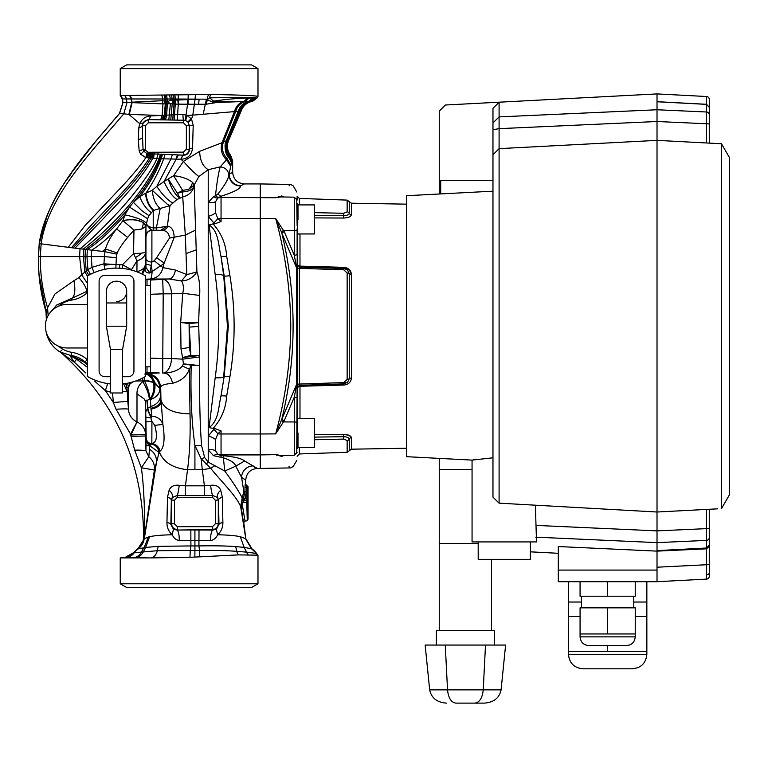 <?xml version="1.0" encoding="UTF-8"?>
<svg xmlns="http://www.w3.org/2000/svg" width="768" height="768" viewBox="0 0 768 768"><rect width="100%" height="100%" fill="white"/><g stroke="black" fill="none" stroke-linecap="round" stroke-linejoin="round"><path stroke-width="1.15" d="M345.053 382.32L343.718 382.608L343.718 383.894L299.376 385.306L299.366 384.038L343.718 382.608L347.146 379.354L347.146 273.034A2.323 0.979 -0 0 1 349.248 273.686L347.558 270.01L343.718 268.493L343.718 269.779L299.366 268.349L299.386 267.12L299.366 384.038A2.323 1.056 0 0 0 297.12 385.094L296.736 453.763M297.12 228.739L297.12 254.429A2.899 0.758 180 0 1 294.269 255.178L296.736 268.301L281.798 233.069A2.899 0.49 157.1 0 1 284.256 231.715L294.269 255.178L294.269 197.174L297.12 200.074L297.12 196.118L299.366 198.432L299.366 204.912M297.12 383.462A2.899 1.248 180 0 1 296.736 384.086L294.269 397.21L284.256 420.672A2.899 0.49 22.9 0 1 281.798 419.318L296.736 384.086L296.736 268.301A2.899 1.248 180 0 1 297.12 268.934L297.12 326.198L297.12 264.835L299.981 266.131L299.952 267.322M299.366 268.349A2.323 1.056 0 0 1 297.12 267.293M297.994 219.437L297.994 204.72L297.994 219.437M297.994 432.95L297.994 447.667L297.994 432.95M347.146 379.354L347.146 379.363A2.323 0.979 0 0 0 349.248 378.701L349.248 273.686A2.323 0.979 180 0 0 351.398 274.339L349.181 269.453M294.269 197.174L280.829 196.934M299.981 233.952L299.981 266.131L343.738 267.331C348.394 267.811 350.947 270.144 351.398 274.339L351.398 378.048C350.947 382.243 348.394 384.576 343.738 385.056L299.981 386.266L299.981 418.435M406.445 448.234L351.398 449.194L351.398 437.731A2.323 2.102 180 0 0 349.248 439.133L349.248 450.739L347.146 452.285L347.146 440.534A2.323 2.102 -0 0 0 349.248 439.133C348.941 437.664 347.098 436.858 343.709 436.704L343.738 434.352L314.544 434.486L343.738 434.352C348.394 434.573 350.947 435.706 351.398 437.731L349.162 435.36M349.123 435.35L343.766 434.352M297.994 233.952L314.544 233.952L314.544 204.912L297.994 204.912M297.994 447.475L314.544 447.475L314.544 418.435L297.994 418.435M314.544 437.107L343.709 436.704L343.718 439.094L314.544 439.757M347.146 440.534L343.795 439.094M347.558 382.368L343.709 383.866L347.558 382.368L349.248 378.701A2.323 0.979 180 0 1 351.398 378.048M299.386 267.12L343.718 268.493L347.558 270.01M347.146 273.034L343.718 269.779M314.544 212.63L343.718 213.293L343.709 215.683C347.27 215.453 349.123 214.646 349.248 213.254L349.248 201.648L351.398 203.194L351.398 214.656C350.947 216.682 348.394 217.805 343.738 218.035L314.544 217.901L343.738 218.035L343.709 215.683L314.544 215.29M343.718 213.293L347.146 211.853A2.323 2.102 0 0 1 349.248 213.254A2.323 2.102 180 0 0 351.398 214.656M347.645 270.086L349.248 273.686M349.085 269.366L343.786 267.331M297.12 426.797L297.12 387.552L299.981 386.266M297.12 448.79L297.12 423.648M297.12 387.552L297.12 385.094L297.12 387.552M297.994 204.72L297.12 264.835M297.12 268.934L297.12 385.094M297.12 397.958A2.899 0.758 180 0 0 294.269 397.21L294.739 394.8M296.736 198.624L297.12 225.59M280.781 196.934L275.654 197.741C295.526 180.086 295.526 180.086 275.654 197.741L281.798 195.955C296.87 182.63 296.87 182.63 281.798 195.955L284.006 196.992M297.12 229.939A2.899 0.49 0 0 1 294.269 230.429L283.69 230.458L281.366 231.83L275.654 218.486L284.256 231.715M281.798 195.955A2.899 2.64 -66.4 0 0 282.442 196.963M281.366 195.974A2.899 2.582 -69.2 0 0 282.163 196.963M284.256 420.672L275.654 433.901L281.798 419.318C296.87 357.091 296.87 295.008 281.798 233.069L281.366 231.83M281.366 420.557L283.69 421.93L294.269 421.958L294.269 397.21M282.442 455.424A2.899 2.64 -113.6 0 0 281.798 456.432C296.87 469.757 296.87 469.757 281.798 456.432L275.654 454.646L280.781 455.453L294.269 455.213L294.269 421.958A2.899 0.49 180 0 1 297.12 422.448M284.006 455.395L281.798 456.432M282.163 455.424A2.899 2.582 -110.8 0 0 281.366 456.413M289.728 185.328L289.018 185.904M182.314 366.038L189.418 369.206C186.547 376.435 180.931 381.13 172.56 383.28C171.226 377.146 168.566 373.766 164.592 373.162C173.261 372.374 179.174 370.003 182.314 366.038L183.485 363.85L199.718 365.616C199.325 397.43 199.939 424.099 201.571 445.632L204.691 457.594L208.224 462.163L224.765 471.014L223.142 455.712C234.538 456.749 241.69 458.506 244.618 460.973L257.386 468.461L260.246 468.461L260.246 433.978L275.654 433.901C285.36 398.678 290.4 362.774 290.784 326.198C290.352 289.286 285.312 253.382 275.654 218.486L260.246 218.419L260.246 183.926L290.784 184.474L293.251 185.923L296.736 191.962M289.037 466.493L289.728 467.059M260.246 454.906L275.654 454.646C295.526 472.301 295.526 472.301 275.654 454.646L276.854 455.222M244.07 500.602A1.45 1.075 -146.5 0 1 242.938 498.787L242.189 498.038L240.682 506.746L245.789 538.627L241.363 508.051L241.392 502.819L243.379 498.211A1.45 1.45 -108 0 0 244.608 500.304L242.736 502.387L242.726 507.12L245.011 521.05L247.267 520.81L248.054 519.158L248.054 486.71L245.731 484.387L245.731 480.077L241.594 477.456L235.795 466.138C234.72 462.883 230.506 460.09 223.142 457.757L213.504 455.683L208.224 449.942L208.224 436.08L214.666 428.496L221.05 430.858L221.05 433.978L260.246 433.978L260.246 218.41L221.05 218.41A8.707 2.15 180 0 0 217.814 218.563L221.05 221.53L214.666 223.891L208.224 216.307L208.224 202.445L213.504 196.704L215.482 195.744C216.902 182.429 218.477 172.81 220.205 166.886L208.224 169.709L198.874 176.525L194.179 184.963L188.563 189.475L182.65 190.368L182.39 191.933L177.466 193.277L179.722 197.885L178.061 196.781C173.856 192.576 170.611 186.691 168.326 179.117L177.466 193.277L182.65 190.368L173.587 175.699C181.526 176.525 187.853 178.752 192.566 182.39L194.179 184.963L196.906 271.949C193.056 277.709 187.901 280.723 181.44 280.973L169.114 278.986L162.691 279.331L163.2 293.827L150.499 294.278L150.499 280.042L162.691 279.331A14.515 8.323 87 0 1 171.523 293.827L163.2 293.827L162.691 373.066A14.515 8.323 93 0 0 171.523 358.56L182.746 359.155L183.485 363.85L191.213 365.203L189.418 369.206L190.013 413.846C173.222 413.53 163.574 408.931 161.05 400.051L162.883 424.435C165.139 438.97 164.15 447.926 159.926 451.306L159.264 451.814C163.363 462.154 172.781 468.125 187.536 469.728L185.434 485.827L204.403 485.827L202.31 469.728L210.701 468.326L214.906 465.658M494.419 645.053L494.419 630.538L439.248 630.538L439.248 543.427L478.195 543.427M530.381 541.92L530.381 559.344L478.195 559.344L478.195 541.92M632.333 668.803L582.97 668.803C574.157 667.949 569.318 663.11 568.454 654.288L646.848 654.288C645.994 663.11 641.155 667.949 632.333 668.803M635.232 633.965L635.232 607.834L580.07 607.834L580.07 633.965L635.232 633.965L635.232 636.864C634.723 642.163 631.814 645.062 626.525 645.581L588.778 645.581C583.488 645.062 580.589 642.163 580.07 636.864L635.232 636.864C634.723 642.163 631.814 645.062 626.525 645.581L607.651 645.581L607.651 651.389L568.454 651.389L568.454 616.541L580.07 616.541M717.677 508.838L657.014 512.016L499.094 503.155L492.97 497.136L492.97 108.317L499.094 102.192L657.014 93.917L657.014 581.702L580.07 581.702L580.07 596.218L607.651 596.218L607.651 581.702M535.392 505.642L536.515 541.92L472.061 541.92L472.061 460.109L492.97 457.795M472.061 460.109L406.445 456.672L406.445 195.715L492.97 191.184M475.229 459.552L473.53 459.84M445.363 105.014L499.094 102.192L499.094 128.659L492.97 129.725L492.97 122.928L499.094 116.89L657.014 109.757L706.522 111.994A2.899 2.861 0 0 1 709.277 114.845L709.277 143.107L721.478 143.75L729.6 157.824L721.478 143.75L657.014 140.371L657.014 530.88L706.522 528.634L706.522 509.424L657.014 512.016M472.061 469.421L439.248 469.421L439.248 458.39M439.248 111.13L445.382 105.005L439.248 111.13L439.248 193.997M581.52 602.026L568.454 602.026L568.454 581.702M607.651 596.218L635.232 596.218L635.232 581.702L646.848 581.702L646.848 602.026L633.782 602.026M646.848 581.702L657.014 581.702L657.014 581.155M602.314 581.702L558.298 581.702L558.298 570.086L657.014 570.086L657.014 581.702L657.014 570.086M558.298 570.086L558.298 546.538L657.014 551.126L657.014 567.206L709.277 564.605L709.277 576.211A2.899 2.899 0 0 1 706.522 579.11L657.014 581.702M706.522 579.11L706.522 548.093L709.277 545.165L709.277 537.542L709.277 545.098L706.522 548.016L706.522 540.394L657.014 542.63L535.786 537.158M530.381 551.837L558.298 553.296M439.248 543.427L439.248 469.421M706.522 142.963L706.522 123.754L657.014 121.507L499.094 128.659L499.094 148.646L657.014 140.371L499.094 148.646L499.094 503.155M709.277 99.408L709.277 107.222L709.277 99.408A2.899 2.899 0 0 0 706.522 96.509L657.014 93.917L657.014 101.683L706.522 104.294L706.522 96.509L657.014 93.917L499.094 102.192M558.298 581.155L558.298 581.702M492.97 154.771L499.094 148.646M607.651 633.965L607.651 607.834M607.651 651.389L646.848 651.389L646.848 616.541L635.232 616.541M440.698 193.92L440.698 180.586L492.97 180.586M491.51 630.538L491.51 559.344M439.248 630.538L436.349 630.538L436.349 645.053M445.267 645.053L425.146 645.053L429.677 689.866L447.533 689.866L445.267 645.053L505.613 645.053L501.082 689.866C499.402 697.958 493.843 702.374 484.387 703.123L474.883 703.123L484.387 703.123M455.875 703.123L474.883 703.123L455.875 703.123C451.152 702.374 448.368 697.958 447.533 689.866L483.235 689.866L485.501 645.053M474.883 703.123C479.606 702.374 482.39 697.958 483.235 689.866L501.082 689.866M446.381 703.123C436.925 702.374 431.357 697.958 429.677 689.866M706.522 548.093L657.014 551.126L706.522 548.832L709.277 546.25L709.277 572.813A2.899 2.054 0 0 1 706.589 574.858M709.277 545.165L709.277 537.542A2.899 2.861 0 0 1 706.522 540.394L706.522 528.634A2.899 0.509 -0 0 0 709.277 528.134L709.277 509.28M709.277 143.107L709.277 107.222L706.522 104.294M721.536 508.579L721.478 143.75L729.6 157.824L729.6 494.563L721.478 508.637M709.277 124.253A2.899 0.509 0 0 0 706.522 123.754L706.522 104.371L709.277 107.29L709.277 114.845M657.014 140.371L657.014 101.76L706.522 104.371M706.522 548.016L657.014 550.627L657.014 530.88L536.131 525.408M709.277 528.134L709.277 537.542M161.386 154.416L160.09 158.746L145.795 157.613L140.573 154.186A5.808 1.459 -38.6 0 0 143.789 151.142L145.642 150.365L148.33 152.285L183.456 152.131L186.355 149.232L186.355 125.702L183.456 122.803L148.31 122.803L145.411 125.702L142.512 125.702L142.512 137.318L143.059 149.232L143.789 151.142L146.957 153.638L183.571 155.146C186.902 155.251 188.88 153.36 189.504 149.472L189.293 125.664L188.237 122.41L185.29 120.25L148.032 119.626L142.493 123.197L142.512 137.318A5.808 2.246 -1.3 0 1 138.326 139.45L138.797 127.882L139.747 123.648C142.032 118.858 145.613 116.294 150.47 115.968L182.918 114.336L186.989 115.411L191.539 119.088L193.21 125.318L192.538 148.099C191.635 154.963 187.91 158.678 181.363 159.226L160.09 158.746C154.378 173.338 145.488 187.882 133.421 202.378L139.718 196.733L145.43 193.306C146.285 200.813 148.886 206.534 153.226 210.461L169.949 205.661L167.27 204.211L152.256 190.291C153.014 198.682 155.674 204.73 160.214 208.454L156.355 227.923L168.01 226.186C172.061 227.261 174.096 231.082 174.115 237.648L163.978 263.558L163.018 267.648L175.498 270.058L186.816 274.608L196.906 271.949C199.258 278.621 200.17 286.454 199.651 295.45L182.746 293.232L171.523 293.827L171.523 358.56L163.2 358.56L150.499 358.118L150.499 294.278M104.813 269.318L103.949 263.818L119.491 264.778L119.501 268.205M136.934 271.824L136.992 260.88L133.565 253.546L141.36 253.238L145.555 252.278L145.555 264.442L141.83 273.926M122.486 268.426L122.477 264.701L133.565 253.546L133.968 230.083L123.024 220.704C130.704 218.976 137.443 219.619 143.261 222.624L145.958 226.291L141.763 229.037L133.968 230.083L127.661 237.389C122.15 244.099 118.666 249.302 117.216 252.998L116.861 254.198L104.928 251.683L105.456 248.957C107.347 242.669 111.062 235.987 116.592 228.912L123.072 220.464C135.389 218.534 143.021 220.378 145.968 226.013L147.61 218.707L129.523 207.082C115.142 224.544 100.435 238.656 85.43 249.418L83.174 249.149C109.978 228.451 145.238 192.259 159.101 158.63L160.387 154.358M257.981 68.602L120.24 68.602L126.691 64.877L251.539 64.877L257.981 68.602L257.981 96.422C256.358 95.664 240.816 95.011 211.382 94.464L120.394 95.52A5.808 5.798 -90.6 0 1 122.371 98.966L122.899 102.624L162.71 100.694L167.434 101.789L170.237 100.33L199.066 99.158L175.248 99.005L175.872 104.131L170.381 103.642L168.816 119.962M120.24 68.602L120.24 95.501A5.808 5.808 94.7 0 1 122.256 98.966L120.24 95.501L122.256 98.966L122.899 102.624L119.434 113.472C91.411 146.688 46.157 194.525 39.206 243.61L38.4 256.598L79.603 256.598L81.6 274.752L87.946 269.597L86.957 256.598L87.35 249.648L85.43 249.418L85.027 256.598L86.227 270.787L88.733 275.203M120.24 583.786L257.981 583.786L251.539 587.51L126.691 587.51L120.24 583.786L120.24 557.923L150.259 557.923L124.963 557.51L133.306 552.826L157.344 550.694A17.424 10.128 -100.4 0 1 158.362 546.326L190.934 545.933L190.877 540.432L179.203 540.566C176.016 540.019 173.702 538.08 172.253 534.749C168.614 531.514 166.848 527.434 166.954 522.528L167.491 497.242L169.123 490.234C170.774 486.365 174.125 484.723 179.174 485.299L185.434 485.827L185.434 495.6L177.35 495.418L177.35 497.347L174.451 500.256L174.451 523.786L177.35 526.685L177.35 529.584C173.856 529.21 171.917 527.28 171.552 523.786L174.451 523.786M257.981 583.786L257.981 555.178L238.368 554.89L194.861 557.088L194.918 550.55L199.565 550.502L198.912 545.933C213.245 545.645 225.418 545.856 235.411 546.566L244.166 547.382L240.24 536.688C235.517 535.642 227.971 534.989 217.584 534.749C216.134 538.08 213.821 540.019 210.634 540.566L198.97 540.432L198.912 545.933L190.934 545.933L190.282 550.454L194.918 550.55L194.918 540.47L190.877 540.432L190.838 529.949L212.957 530.045L216.403 529.219L218.966 524.458A8.707 2.39 179.1 0 1 222.883 522.528C222.989 527.434 221.222 531.514 217.584 534.749L216.403 529.219M247.267 520.81L246.739 500.41A0.874 0.874 58.5 0 1 247.565 501.274L248.054 519.158M229.901 376.752A5.808 0.662 -170.6 0 0 224.198 376.416L220.973 396.096L224.198 376.416L228.326 326.198L224.198 275.971L220.973 256.291L223.738 275.971L227.443 326.198L223.738 376.416A8.707 2.678 -171.6 0 1 215.194 377.616C219.936 343.315 219.936 309.034 215.194 274.771L209.078 224.861L213.005 223.891C221.232 232.906 225.792 243.686 226.675 256.214L229.901 275.635C235.526 309.475 235.526 343.181 229.901 376.752L226.675 396.173C225.792 408.701 221.232 419.482 213.005 428.496L209.078 427.526C218.947 420.826 218.342 406.829 220.973 396.096A5.808 0.922 -170.8 0 1 226.675 396.173M85.642 372.902L74.333 362.208L60.038 352.013A30.298 30.298 0 0 1 59.885 351.917A30.298 30.298 0 0 1 46.061 331.565A30.288 30.288 0 0 0 60.038 352.013L61.632 350.218M46.061 320.822A30.298 30.298 0 0 1 46.339 319.469L46.435 320.198M58.56 346.195A26.458 26.458 0 0 0 71.808 352.339A30.163 30.163 0 0 1 87.197 359.587L85.104 361.939C80.016 357.955 75.408 355.843 71.299 355.603L83.798 361.92L85.104 361.939L87.494 363.955M71.808 300.048L71.558 298.454L86.17 291.648L87.197 292.8A30.163 30.163 0 0 1 71.808 300.048A26.458 26.458 0 0 0 58.56 306.192M87.494 283.507L81.6 274.752L78.893 277.651L73.978 280.666C75.648 290.515 74.842 296.438 71.558 298.454L56.621 305.069L49.603 313.325M73.978 280.666L54.97 293.971L47.578 307.786L46.138 311.818L46.474 319.478L46.022 311.846C40.589 293.242 38.054 274.838 38.4 256.598M145.997 440.995L149.347 445.757L145.968 444.97L146.218 438.106A5.808 5.798 18.2 0 0 151.843 443.779L151.498 443.923C155.933 444.662 158.515 447.293 159.264 451.814L156.461 462.518L144.326 538.637L143.808 537.206C143.587 542.198 141.562 546.106 137.75 548.918L137.357 548.87C141.293 545.981 143.357 542.102 143.568 537.226C143.443 463.949 116.256 402.691 61.978 353.443L60.029 352.013L71.299 355.603L71.808 352.339M145.565 372.701L159.206 372.989L150.499 372.346L150.499 358.118M87.494 290.534L86.17 291.648C87.197 289.2 84.768 284.534 78.893 277.651M145.565 279.686L159.206 279.446M255.187 467.77L254.573 467.338M218.669 197.424A11.616 5.27 -113.4 0 1 215.482 195.744L218.006 193.834C224.736 185.405 228.355 179.107 228.864 174.95C229.795 181.699 233.645 185.405 240.422 186.077L240.758 185.731L240.422 186.077C240.71 188.563 234.25 191.952 221.05 196.262L217.814 198.067L215.558 201.706L215.558 212.832L217.814 218.563A11.616 5.05 127.4 0 1 213.504 223.133M244.32 183.926L240.758 185.731A11.616 11.52 -136.2 0 1 229.19 174.163L232.666 172.31C233.357 179.366 237.245 183.235 244.32 183.926L260.246 183.926M146.218 438.106L145.555 402.326A5.808 4.541 -2.4 0 1 146.256 400.128L146.813 400.195L147.696 408.211L151.93 421.43L151.843 443.779A8.707 8.429 -97.7 0 1 159.926 451.306M145.93 411.418L147.696 408.211L150.806 406.598L151.008 409.181C157.344 407.712 160.714 405.398 161.126 402.23L159.965 388.646C159.667 393.744 156.49 397.392 150.422 399.571L149.99 399.043L147.101 400.397L147.946 408.058C147.504 411.13 148.8 413.827 151.843 416.15L151.008 409.181M146.035 417.168L151.181 417.984L151.843 416.15C157.411 416.592 161.098 419.357 162.883 424.435L154.733 425.366L151.93 421.43A5.808 0.595 -1.2 0 0 146.131 422.131M146.237 438.038A5.808 5.779 7.7 0 0 152.035 443.693C156.778 442.166 157.68 436.061 154.733 425.366M146.17 438.269C146.515 441.514 148.291 443.395 151.498 443.923L149.347 445.757L149.501 449.232C154.502 452.458 156.816 456.883 156.461 462.518L154.387 470.035C154.838 464.467 152.976 460.042 148.819 456.749L149.501 449.232M145.997 440.506L150.806 446.496L145.968 444.97L145.968 450.912L148.819 456.749L141.341 467.779L154.387 470.035L144.202 538.627C143.597 543.043 141.466 546.518 137.808 549.053L144.326 538.637L149.597 536.688C154.454 535.622 162.01 534.979 172.253 534.749L173.434 529.219L176.88 530.045L190.838 529.949M145.584 436.003L145.968 450.912C145.45 450.374 141.686 450.106 134.669 450.125L131.078 436.368L145.584 436.003L145.555 434.582A14.515 14.237 -0 0 0 136.992 421.968L131.04 434.947L145.555 434.582L145.402 401.472L144.557 399.254L136.992 393.763C136.858 389.078 138.758 384.998 142.685 381.533L144.49 380.909A14.515 8.026 180 0 1 153.562 382.79L154.79 383.078L154.781 382.502C152.966 377.338 150.029 374.515 145.958 374.054L145.565 374.045M146.256 400.128L145.402 401.472M195.686 230.026L185.318 235.075L182.39 191.933C188.65 191.645 192.538 189.754 194.045 186.23C192.518 191.808 188.832 195.36 182.995 196.877L177.014 199.488L169.949 205.661L167.405 225.994L160.666 230.333L156.355 230.218L156.355 227.923L153.226 227.923C148.445 226.8 146.15 225.178 146.323 223.066M180.989 348.854L180.682 322.435L198.614 322.666L199.651 356.938L182.746 359.155L182.544 357.59L190.867 355.373L199.546 355.498L182.544 357.59L180.989 348.854L189.312 347.482L189.091 323.549L180.682 322.435L182.746 293.232C183.965 288.278 183.533 284.198 181.44 280.973L186.816 274.608L185.318 235.075L169.459 238.099C169.037 232.925 166.368 230.362 161.453 230.39A8.707 7.728 93.8 0 0 168.01 226.186M156.355 230.218L153.226 230.218L153.226 210.461L149.03 215.693L147.61 218.707M163.978 263.558L149.837 273.053C146.304 273.005 144.874 271.67 145.555 269.04L145.555 264.442A14.515 8.112 180 0 1 136.992 271.632L135.763 271.402M142.464 274.243L145.92 267.379L145.978 225.427M142.166 274.09L145.786 264.701L145.891 266.65M160.733 266.045L163.018 267.648C161.174 274.512 156.96 278.314 150.365 279.053L169.114 278.986C172.157 278.496 174.288 275.52 175.498 270.058M144.739 374.035C148.8 374.506 151.738 377.299 153.562 382.435L154.781 382.502L159.965 388.646L154.79 383.078C155.568 389.242 154.118 394.742 150.422 399.571L150.806 406.598C157.046 404.39 160.291 400.675 160.55 395.453M146.141 438.422C146.448 441.562 148.166 443.443 151.267 444.048C155.722 444.95 158.237 447.686 158.813 452.256L150.806 446.496M148.31 122.803L148.31 119.904C144.816 120.269 142.886 122.208 142.512 125.702L142.214 125.405A5.808 2.774 -1.6 0 1 138.797 127.882M163.334 115.594A5.808 1.488 90.8 0 1 161.914 119.904L148.032 119.626A5.808 2.678 91.6 0 0 150.47 115.968M160.637 119.885L162.144 115.536L162.96 103.882L131.837 102.624M170.755 119.99L172.195 104.074M183.456 122.803L183.456 119.981A5.808 0.538 88.7 0 1 182.918 114.336M185.702 120.403L186.989 115.411L192.797 115.133L191.539 119.088L188.237 122.41M186.355 125.702L189.254 125.702L188.093 122.218A5.808 0.912 142.5 0 1 191.29 118.723M186.355 149.232L189.254 149.232L189.254 125.702L193.21 125.318M183.456 152.131L183.456 155.03C186.95 154.656 188.89 152.726 189.254 149.232L189.504 149.472A5.808 1.603 179.1 0 1 192.538 148.099M176.122 159.37A5.808 1.949 -88.9 0 1 177.974 155.03L183.571 155.146A5.808 2.342 -88.7 0 0 181.363 159.226M183.024 155.136L180.864 159.226L183.408 161.395L173.587 175.699L164.054 181.517C168.086 190.579 172.406 196.57 177.014 199.488M172.31 154.925L170.707 159.398L156.787 186.442L152.256 190.291L145.91 193.075C146.755 200.621 149.366 206.371 153.763 210.307M164.966 154.627L163.555 159.062C157.939 175.824 145.661 193.709 145.91 193.075L145.43 193.306M158.006 152.131L158.006 154.205A5.808 1.075 -79.4 0 0 156.902 158.4L156.893 158.4C152.928 170.16 130.512 199.373 115.546 214.685C100.291 230.89 88.454 242.256 80.045 248.765L71.52 247.728L89.779 226.675L112.272 202.992C128.083 187.008 140.496 171.984 149.501 157.91L149.942 153.917M153.562 154.003L152.851 158.054C148.147 166.637 145.018 171.101 137.059 181.354C130.531 189.658 120.451 200.736 117.571 203.818L75.005 248.15M151.632 153.955L151.066 157.958C146.544 166.186 138.49 176.87 126.902 190.013L73.056 247.91M148.33 152.285L147.984 157.882M146.957 153.638L145.795 157.613C141.533 164.803 125.078 183.552 120.48 188.074L84.701 225.984L68.246 247.315L71.52 247.728M140.573 154.186L139.152 150.922L138.326 139.45M145.411 125.702L145.411 149.232L143.059 149.232A5.808 1.834 -13.9 0 1 139.152 150.922M172.646 202.896C167.798 200.314 162.509 194.822 156.787 186.442L164.054 181.517L178.416 155.04M149.03 215.693L141.811 210.653L133.421 202.378L129.523 207.082L124.915 214.867L123.072 220.464M162.038 119.904L163.45 115.594L128.851 114.374L139.747 123.648L142.493 123.197M124.598 95.578A5.808 5.434 -90 0 1 126.384 98.957L126.989 102.624L123.773 113.818L128.851 114.374L131.664 102.624L131.107 98.957L122.371 98.966L123.014 102.624L119.549 113.462L123.773 113.818C96.269 146.957 48.202 194.006 41.126 243.85L68.246 247.315M232.666 172.31L232.666 160.963L231.878 161.29L228.864 174.95C228.115 170.122 225.226 167.434 220.205 166.886L226.493 159.802C221.674 154.934 220.176 149.251 222 142.742L199.67 151.315L183.408 161.395C189.946 168.73 195.101 173.77 198.874 176.525M230.726 166.349L226.493 159.802L229.747 155.789C226.147 151.824 225.533 146.554 227.914 139.978L240.01 111.139L192.797 115.133L194.371 104.237L175.872 104.131M242.726 507.12L241.363 508.051L240.682 506.746C237.168 496.819 220.33 480.365 210.701 468.326L201.149 458.784L194.918 445.459L201.571 445.632M199.747 556.867L199.565 550.502C213.878 550.272 226.282 550.55 236.784 551.338L246.557 552.134L244.166 547.382L251.472 548.755L245.51 538.637L240.24 536.688M177.35 526.685L212.496 526.685L215.395 523.786L218.294 523.786L218.966 524.458L218.506 500.035L217.613 497.53L212.496 495.418L204.403 495.6L204.403 485.827L210.662 485.299C215.712 484.723 219.062 486.365 220.723 490.234L222.346 497.242L222.883 522.528M209.299 94.464L211.382 94.464M209.731 97.805L257.376 97.43L209.76 97.805L213.408 101.098C227.683 99.11 238.925 98.15 247.152 98.198L255.427 97.968C257.722 97.92 257.722 97.92 255.427 97.968L251.242 101.251L216.893 102.47L206.006 104.246L194.371 104.237L195.082 99.12A5.808 1.066 -89.6 0 1 195.802 94.656M247.738 98.189L243.888 101.405C239.098 102.874 235.949 106.282 234.451 111.638L222 142.742L223.354 142.147C221.395 148.397 222.682 153.965 227.213 158.87L230.938 165.149M209.078 224.861C218.957 231.562 218.342 245.558 220.973 256.291A5.808 0.922 170.8 0 0 226.675 256.214M209.078 427.526L215.194 377.616M213.005 223.891L214.666 223.891M214.666 428.496L213.005 428.496M231.437 162.73L228.73 156.95C224.755 155.011 224.246 143.107 226.147 140.832L227.702 140.083C225.254 145.699 225.898 150.979 229.622 155.914L231.821 161.443M251.242 101.251C253.258 101.213 253.258 101.213 251.242 101.251C245.683 102.403 241.939 105.706 240.01 111.139L227.702 140.083L239.798 111.158C241.718 105.725 245.434 102.422 250.963 101.251L255.11 97.978M227.914 139.978L229.046 139.44C226.406 145.066 226.954 150.374 230.669 155.366L229.747 155.789L231.878 161.29M252.768 98.035L248.89 101.29C243.581 102.557 240.038 105.898 238.253 111.302L226.147 140.832L223.354 142.147L235.67 111.542C237.264 106.166 240.528 102.778 245.472 101.366L248.928 98.15M199.67 151.315C199.91 160.205 202.762 166.339 208.224 169.709L208.224 202.445A11.616 8.352 -156.6 0 0 215.558 201.706M253.162 465.907A11.616 11.501 141.2 0 0 241.594 477.456L243.811 491.453L242.189 498.038C239.549 492.317 233.741 483.302 224.765 471.014L235.795 466.138L244.618 460.973M125.971 383.491L126.998 387.821L125.741 383.53M127.574 383.203L128.477 387.408L126.998 387.821L127.814 401.299L113.347 402.518L105.379 390.595L94.752 381.235M135.763 380.986L144.49 380.909C147.571 387.11 149.405 393.158 149.99 399.043C153.427 394.09 154.618 388.675 153.562 382.79L153.562 382.435A14.515 7.978 0 0 0 144.49 380.573L144.614 377.021M123.696 383.818L126.989 391.45L122.592 391.814M46.013 311.837L46.339 319.469L46.138 311.818C40.694 293.251 38.141 274.838 38.486 256.598L39.206 243.61L41.126 243.85L40.339 256.598C40.118 273.686 42.528 290.755 47.578 307.786L48.134 315.619M142.781 377.99L142.685 381.533C146.554 387.792 148.79 393.715 149.395 399.293M46.339 319.478L46.339 319.469A30.288 30.288 0 0 0 46.07 320.794M127.661 237.389L116.592 228.912C108.461 237.763 100.166 244.848 91.718 250.157L91.354 256.598L104.438 256.598L104.928 251.683L87.35 249.648C100.147 240.941 112.666 229.344 124.915 214.867C135.571 217.123 142.714 219.84 146.342 223.008M90.374 274.349L87.946 269.597L91.978 267.302L103.949 263.818L104.438 256.598L116.342 257.712L116.861 254.198M136.627 421.786C131.539 418.973 128.822 414.787 128.477 409.238C127.709 408.749 123.571 408.758 116.054 409.258L131.04 434.947L131.078 436.368L130.31 434.602L136.992 421.968L136.992 393.763M129.562 382.781L129.955 383.981L128.477 387.408L128.477 409.238L127.814 401.299M87.494 364.973L83.798 361.92M78.355 359.405L76.57 359.194L87.494 367.382M107.683 383.587L105.379 390.595L110.458 392.122M74.333 362.208L76.57 359.194L69.84 355.498L74.333 362.208M119.491 264.778L122.477 264.701L131.443 269.712L136.992 260.88C142.31 259.123 145.162 256.253 145.555 252.278L145.968 226.013M129.955 383.981L132.797 381.936M116.342 257.712L115.834 268.128M116.054 409.258L113.347 402.518L112.55 392.976M165.533 119.933L166.627 115.411L167.366 103.843L162.96 103.882L162.298 100.714M170.381 103.642L167.366 103.843L166.522 101.616M143.568 537.226C143.357 542.102 141.293 545.981 137.357 548.87C141.293 545.981 143.357 542.102 143.568 537.226L143.808 537.206C144.432 528.816 144.518 508.982 144.144 501.984C143.587 488.592 142.656 477.197 141.341 467.779L134.669 450.125M87.494 276.221L84.816 271.872L83.405 256.598L79.603 256.598L80.045 248.765L83.174 249.149M173.395 100.128L174.029 104.102L172.714 120M172.56 383.28C164.563 384.038 160.608 385.43 160.704 387.475L159.955 388.013C158.918 379.718 154.253 375.062 145.958 374.054L146.707 373.498C155.011 374.515 159.667 379.171 160.704 387.475L160.954 400.061C160.618 403.882 157.286 406.656 150.96 408.403M132.797 270.451L131.328 270.038M137.357 548.87L133.642 552.979L125.453 557.491M125.942 557.51A11.616 11.52 91.9 0 0 134.198 552.854A17.424 16.81 60 0 1 138.173 548.899L145.613 547.45L149.597 536.688M143.808 537.206L143.933 534.845M163.171 119.904L164.448 115.517L165.235 103.91L164.429 101.126M135.466 557.702C138.979 557.232 141.629 555.216 143.424 551.654L145.613 547.45L158.362 546.326M199.651 295.45L198.614 322.666L189.091 323.549L190.867 355.373L189.312 347.482L189.254 327.139L198.739 326.371M198.998 529.949L198.97 540.432L194.918 540.47L194.918 529.949M243.754 522.643L245.808 538.627L251.472 548.755L256.608 553.517L252.029 548.938L245.789 538.627L245.395 535.277M231.533 162.336L228.998 156.634C224.842 149.155 224.045 143.808 226.618 140.602L238.704 111.264C240.528 105.85 244.128 102.518 249.504 101.28L253.459 98.026M199.651 356.938L199.718 365.616L191.213 365.203C190.416 395.664 191.654 422.41 194.918 445.459L194.918 469.728L202.31 469.728L201.149 458.784L204.691 457.594M221.05 430.858L217.814 433.824L215.558 439.555L215.558 450.682A11.616 8.352 156.6 0 0 208.224 449.942L208.224 462.163L206.064 464.17M240.01 111.139L241.152 111.034C243.178 105.581 247.046 102.317 252.758 101.222L257.146 97.939L257.981 96.422M203.184 114.317L206.41 99.178L212.534 102.067L216.893 102.47M243.811 491.453L244.973 491.731L244.973 487.45L246.346 487.45L246.346 491.731L244.608 500.304L246.739 500.41L246.893 498.941L247.718 498.941L247.594 501.254A0.874 0.874 58.5 0 0 246.768 500.39L244.666 500.285A1.45 1.45 -108.5 0 1 243.446 498.192L244.973 491.731L246.346 491.731M215.558 450.682L217.814 454.32L221.05 455.712L223.142 455.712M243.379 498.211L246.893 498.941L246.922 486.029A0.874 0.874 58.5 0 1 247.747 486.902L247.718 498.941M232.666 160.963L230.669 155.366M215.558 439.555A11.616 7.411 -159 0 0 208.224 436.08L208.224 216.307A11.616 7.411 159 0 0 215.558 212.832M213.504 196.704A11.616 6.346 -121.3 0 0 217.814 198.067A8.707 8.438 180 0 1 221.05 197.462L275.654 197.741M218.006 193.834A11.616 6.25 -98.9 0 0 221.05 196.262L221.05 221.53M245.731 480.077C246.422 473.021 250.31 469.152 257.386 468.461M213.504 455.683A11.616 6.346 121.3 0 1 217.814 454.32A8.707 8.438 -0 0 0 221.05 454.925L260.246 454.925M213.504 429.254A11.616 5.05 -127.4 0 1 217.814 433.824A8.707 2.15 180 0 0 221.05 433.978L221.05 457.757M122.899 102.624L119.434 113.472L123.024 102.624L122.381 98.966A5.808 5.798 -90.7 0 0 120.394 95.52A5.808 5.798 -90.8 0 1 122.381 98.966L123.024 102.624L119.558 113.462L96.115 140.842L71.539 172.656C71.885 175.094 48.538 196.56 39.283 243.619M174.845 95.213A5.808 0.989 -89.8 0 1 175.248 99.005L131.107 98.957A5.808 5.011 -89.9 0 0 129.427 95.549M164.141 95.366A5.808 2.035 -89.9 0 1 164.909 98.976L165.053 101.29M165.072 95.357A5.808 1.958 -89.9 0 1 165.821 98.986L165.965 101.51M166.378 95.347A5.808 1.834 -89.9 0 1 167.078 98.986L167.242 101.76M171.514 95.28L171.523 95.28A5.808 1.325 -89.9 0 1 172.051 98.995L172.752 104.083M170.362 103.632L167.434 101.789M212.534 102.067A8.707 4.262 -50.1 0 1 213.408 101.098L234.758 101.702M210.874 94.474A5.808 1.382 89.6 0 0 209.76 97.805L207.322 99.187M209.376 94.464A5.808 2.352 -89.3 0 0 207.226 99.187A8.707 3.523 -89.7 0 1 206.006 104.246M198.442 104.237A8.707 2.189 -91.1 0 0 199.066 99.158L206.41 99.178M188.064 104.227L188.179 94.858M185.29 120.25L187.555 104.227L187.44 99.475M177.283 120.01L178.272 104.16L177.744 99.898M131.875 554.429L133.306 552.826L125.136 557.501M248.102 554.784A11.616 9.965 -90 0 1 246.557 552.134L255.754 553.354A11.616 11.51 -90.7 0 0 257.165 555.12M238.368 554.89A11.616 8.16 -89.9 0 1 236.784 551.338A17.424 11.29 -78.1 0 0 235.411 546.566M137.75 548.918L133.392 552.864M150.259 557.923L151.133 557.923A11.616 7.411 90.7 0 0 157.344 550.694L190.282 550.454L189.946 557.232L194.861 557.088M151.133 557.923L189.946 557.232M244.973 487.45L245.222 484.57A1.45 1.45 -109.1 0 0 246.586 486.019L246.346 487.45L247.718 487.478M241.392 502.819A1.45 0.71 -170.2 0 1 242.736 502.387L247.536 502.147M244.07 522.115L245.011 521.05M166.954 522.528A8.707 2.39 -179.1 0 1 170.88 524.458L171.552 523.786L171.552 500.256L172.234 497.53L171.331 500.035L170.88 524.458L173.434 529.219M220.723 490.234A8.707 5.28 148.9 0 0 217.613 497.53L218.294 500.256L218.294 523.786C217.92 527.28 215.99 529.21 212.496 529.584L176.88 530.045A8.707 2.352 89.2 0 1 179.203 540.566M212.496 526.685L212.957 530.045A8.707 2.352 90.8 0 0 210.634 540.566M167.491 497.242A8.707 3.485 -178.7 0 1 171.331 500.035L174.451 500.256M179.174 485.299A8.707 1.277 99.6 0 1 177.35 495.418L172.234 497.53A8.707 5.28 31.1 0 0 169.123 490.234M215.395 523.786L215.395 500.256L218.506 500.035A8.707 3.485 178.7 0 1 222.346 497.242M210.662 485.299A8.707 1.277 80.4 0 0 212.496 495.418L212.496 497.347L177.35 497.347M153.226 230.218L151.91 230.218L151.891 262.07L154.234 260.794L156.624 257.75L169.459 238.099M146.198 236.093A5.808 5.798 151.6 0 1 152.006 230.39L160.666 230.333M146.083 258.768A5.808 3.226 -178.4 0 0 151.891 262.07L149.837 273.053L145.92 267.379A5.808 5.098 178.3 0 1 145.555 269.04M145.968 264.154L151.373 265.411L152.131 271.171C151.843 276.058 151.248 278.678 150.365 279.053L145.565 279.187M154.234 260.794L160.8 266.006M156.624 257.75L164.189 263.069M146.275 223.142C147.37 225.878 149.251 228.23 151.91 230.218A5.808 5.798 152.2 0 0 146.102 235.92M147.014 372.557L147.014 366.845M147.014 285.542L147.014 279.83M110.458 349.421L110.458 392.976L122.592 392.976L122.592 349.421L110.458 349.421L106.368 326.198L106.368 302.966L126.691 302.966L126.691 291.35A10.166 10.166 0 0 0 116.525 281.194A10.166 10.166 0 0 0 106.368 291.35A10.166 10.166 0 0 1 116.525 281.194A10.166 10.166 0 0 1 126.691 291.35A10.166 10.166 0 0 1 116.525 301.517M122.592 349.421L126.691 326.198L106.368 326.198M87.494 347.971L67.171 347.971A21.773 21.773 0 0 1 45.389 326.198A21.773 21.773 0 0 1 67.171 304.416L87.494 304.416M122.592 383.942A58.07 58.07 0 0 0 145.565 376.483L145.565 275.904A58.07 58.07 0 0 0 87.494 275.904L87.494 376.483A58.07 58.07 0 0 0 110.458 383.942M122.592 376.714L128.141 376.714A5.808 5.808 0 0 0 133.949 370.906L133.949 281.194A5.808 5.808 0 0 0 128.141 275.386L104.909 275.386A5.808 5.808 0 0 0 99.101 281.194L99.101 370.906A5.808 5.808 0 0 0 104.909 376.714L110.458 376.714M150.499 366.845L145.565 366.845M150.499 285.542L145.565 285.542M192.566 182.39L192.566 182.39A14.515 11.53 -47.9 0 1 188.563 189.475M178.886 196.349L178.886 196.349A14.515 11.568 -49 0 1 178.061 196.781M343.709 383.846L343.738 385.056M347.146 211.853L347.146 200.102L349.248 201.648M343.709 268.541L343.738 267.331M299.366 447.475L299.366 453.955L297.12 456.278M104.045 265.229L110.755 264.509M135.504 257.491A14.515 6.893 154.9 0 0 141.36 253.238M143.261 222.624A14.515 10.57 -57.9 0 1 141.763 229.037M215.194 274.771A8.707 2.678 171.6 0 1 223.738 275.971L224.198 275.971A5.808 0.662 170.6 0 0 229.901 275.635M159.206 372.941L146.707 373.498M190.013 413.846C190.541 434.429 189.715 453.053 187.536 469.728L194.918 469.728M164.17 119.914L165.389 115.469L166.138 103.891L165.302 101.357M174.077 120.01L175.286 104.122L174.682 100.061M162.499 154.483L161.155 158.851C156.566 171.341 149.424 183.965 139.718 196.733C142.723 204.019 146.534 209.299 151.171 212.563M157.997 154.205L156.893 158.4M154.31 152.17L153.6 158.102M152.602 152.208L152.026 158.006M151.123 152.237L150.624 157.949M147.917 152.256L146.918 157.814M125.606 383.549L126.998 388.128M102.451 251.395L105.456 248.957L117.216 252.998M39.254 275.482L46.138 311.818C40.694 293.242 38.15 274.838 38.486 256.598L39.293 243.619L38.486 256.598C38.15 274.838 40.704 293.242 46.147 311.808L46.147 311.808M83.818 249.226L83.405 256.598L91.354 256.598L91.978 267.302L94.061 272.65M39.293 243.542L47.405 214.714M105.379 390.595L107.846 394.128M119.558 113.462C91.469 146.65 46.243 194.525 39.293 243.619L39.293 243.619C46.243 194.525 91.469 146.65 119.558 113.462L119.549 113.462M148.397 536.957L144.096 547.661A17.424 14.246 -108.3 0 0 141.658 551.827A11.616 10.301 91 0 1 133.565 557.674M132.067 102.749L129.302 114.384M186 253.594L196.262 249.859M245.222 484.57L245.731 484.387M129.821 95.549A5.808 4.982 -89.9 0 1 131.501 98.957L132.029 102.461M161.75 95.386A5.808 2.237 -89.9 0 1 162.595 98.976L162.71 100.694M169.574 95.309A5.808 1.536 -89.9 0 1 170.179 98.986L170.237 100.33M173.501 95.242A5.808 1.123 -89.8 0 1 173.952 98.995L173.99 100.09A8.707 1.776 -93.6 0 0 174.614 104.112M178.051 95.136A5.808 0.672 -89.8 0 1 178.339 99.014L178.358 99.869A8.707 1.104 -93.3 0 0 178.867 104.17M256.55 553.44A17.424 17.414 27.3 0 0 252.106 548.995M256.608 553.517A11.616 11.616 -88.6 0 0 257.981 555.178L252.038 548.938M215.395 500.256L212.496 497.347M204.403 495.6L185.434 495.6M145.411 149.232L145.642 150.365M116.525 281.194A10.166 10.166 0 0 0 106.368 291.35L106.368 302.966M294.269 455.213L297.12 452.314M297.562 417.677L297.994 418.243M349.248 450.739L351.398 449.194M297.562 448.224L297.994 447.667M297.562 234.71L297.994 234.144M347.146 452.285L299.366 453.955M347.146 200.102L299.366 198.432M406.445 204.154L351.398 203.194M297.562 204.163L297.12 203.597M299.376 385.306L297.12 387.629M299.376 267.082L297.12 264.758M296.736 460.426L293.251 466.464L290.784 467.914L260.246 468.442M646.848 651.389L646.848 654.288M646.848 602.026L646.848 616.541M633.782 596.218L633.782 607.834M581.52 596.218L581.52 607.834M580.07 633.965L580.07 636.864C580.589 642.163 583.488 645.062 588.778 645.581M568.454 602.026L568.454 616.541M568.454 651.389L568.454 654.288M721.526 508.598L729.6 494.563M241.152 111.034L229.046 139.44M124.963 557.51L120.24 557.923M126.691 302.966L126.691 326.198"/></g></svg>
